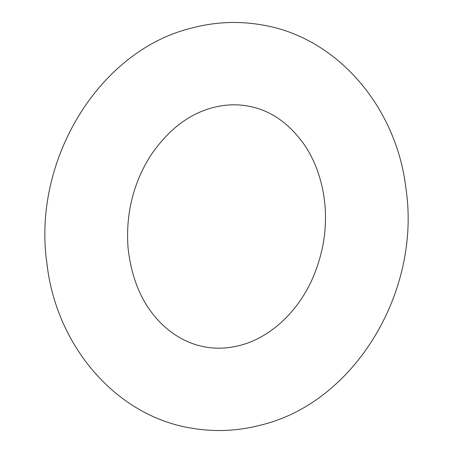 <?xml version="1.0" encoding="UTF-8"?>
<svg xmlns="http://www.w3.org/2000/svg" width="453" height="453" viewBox="0 0 453 453"><rect width="100%" height="100%" fill="white"/><g stroke="black" fill="none" stroke-linecap="round" stroke-linejoin="round"><path stroke-width="0.68" d="M191.63 28.058C214.773 21.937 237.978 20.849 261.256 24.796C336.585 36.653 396.777 106.795 406.035 189.195C421.08 291.551 354.858 402.202 261.37 424.942C238.227 431.063 215.022 432.151 191.744 428.204C116.415 416.347 56.223 346.205 46.965 263.805C31.92 161.449 98.142 50.798 191.63 28.058M240.186 345.373C254.677 341.579 268.419 333.878 281.415 322.281C303.085 302.298 317.032 276.041 323.261 243.499C326.285 225.843 326.234 208.544 323.108 191.596C319.648 173.59 313.317 157.865 304.122 144.416C288.465 122.525 269.518 109.7 247.276 105.945C236.041 103.992 224.552 104.552 212.814 107.627C188.335 114.116 167.361 130.487 149.898 156.732C132.95 184.241 125.662 214.518 128.029 247.576C131.664 281.126 143.59 307.253 163.816 325.956C176.528 337.44 190.498 344.473 205.724 347.055C216.959 349.008 228.448 348.448 240.186 345.373"/></g></svg>
